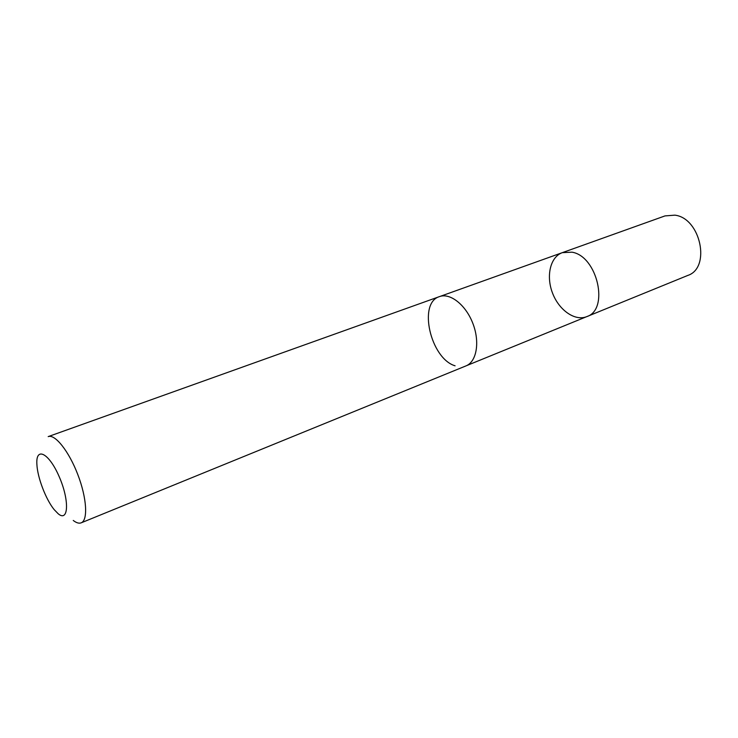 <?xml version="1.0" encoding="UTF-8"?>
<svg xmlns="http://www.w3.org/2000/svg" width="738" height="738" viewBox="0 0 738 738"><rect width="100%" height="100%" fill="white"/><g stroke="black" fill="none" stroke-linecap="round" stroke-linejoin="round"><path stroke-width="1.11" d="M571.996 252.184C597.476 256.151 609.477 309.591 586.793 316.62C574.994 321.51 558.961 310.181 552.522 293.069C545.889 276.021 550.271 256.889 562.319 252.654L571.996 252.184C597.476 256.151 609.477 309.591 586.793 316.62L687.77 275.44C711.091 267.977 700.666 218.079 674.864 215.155L664.993 215.911L562.319 252.654L571.996 252.184M73.256 520.456C76.374 522.873 79.012 523.666 81.18 522.836L465.973 365.9C476.628 361.786 480.097 342.109 472.901 323.53C465.853 304.905 450.134 292.562 439.461 296.611C417.699 302.903 430.614 358.631 455.088 365.808M81.18 522.836C88.145 520.318 86.816 497.984 77.85 474.682C68.975 451.352 55.055 433.843 48.191 436.61L439.461 296.611M58.237 513.814C68.643 522.578 69.566 500.216 59.16 476.6C48.939 452.818 35.562 446.269 36.9 464.506C37.481 477.541 45.885 499.506 54.151 509.598L58.237 513.814M466.453 365.688L586.793 316.62M439.959 296.445L562.319 252.654"/></g></svg>
